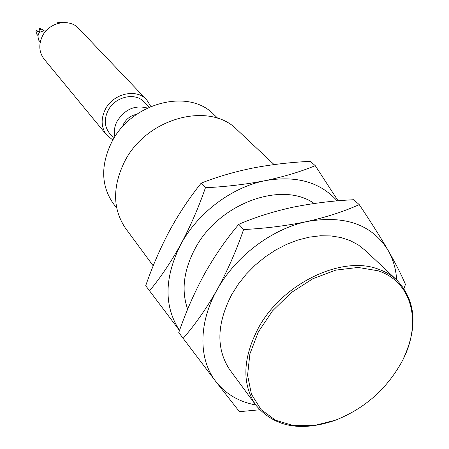 <?xml version="1.0" encoding="UTF-8"?>
<svg xmlns="http://www.w3.org/2000/svg" width="449" height="449" viewBox="0 0 449 449"><rect width="100%" height="100%" fill="white"/><g stroke="black" fill="none" stroke-linecap="round" stroke-linejoin="round"><path stroke-width="0.67" d="M274.092 164.581L237.353 130.008C209.778 100.795 145.701 117.986 124.205 162.392C112.34 187.284 112.761 209.223 125.473 228.21L126.023 228.951M201.214 183.119C217.142 176.844 234.277 171.832 252.619 168.083C271.162 164.547 290.408 162.302 310.366 161.343L315.249 165.664C300.723 171.681 284.11 176.665 265.404 180.61C246.428 184.32 226.436 186.694 205.44 187.744L201.214 183.119C189.59 197.554 179.056 213.382 169.615 230.606C160.366 248.05 152.396 266.42 145.701 285.727L179.51 330.492M217.961 118.435L213.915 114.585C188.687 87.628 130.569 102.776 111.301 143.012C100.621 165.664 101.188 185.706 113.002 203.144L113.502 203.812M205.44 187.744C198.514 207.707 190.281 226.627 180.734 244.492C170.979 262.076 160.54 277.577 149.422 290.997M338.086 200.815L315.249 165.664M179.533 330.425C163.795 306.269 164.194 277.622 180.734 244.492C197.65 212.826 231.858 187.11 265.404 180.61C296.278 175.312 320.204 182.07 337.177 200.894M314.205 203.492C281.849 180.341 218.281 203.571 194.872 249.015C183.579 270.652 181.177 290.722 187.665 309.238M238.795 224.281C255.397 217.17 273.346 211.507 292.636 207.286C312.15 203.302 332.507 200.782 353.694 199.721L359.228 204.615C344.203 211.412 326.844 217.047 307.15 221.509C287.152 225.701 265.971 228.378 243.599 229.551L238.795 224.281C226.077 239.328 214.616 255.93 204.418 274.081C194.428 292.495 185.88 311.988 178.769 332.563L215.963 381.723L239.429 411.677L259.674 409.785M136.614 114.327C130.889 115.46 126.556 118.643 123.627 123.879L122.414 126.915M243.599 229.551C236.23 250.879 227.379 270.983 217.047 289.863C206.478 308.424 195.13 324.649 182.996 338.546M404.005 288.477L405.458 284.402C401.58 275.13 395.782 263.754 388.065 250.261C380.039 236.471 370.425 221.256 359.228 204.615M114.877 136.833C113.704 131.759 114.416 126.624 117.021 121.421C124.738 109.275 134.852 104.813 147.362 108.029M255.694 404.947C239.042 401.833 225.802 394.093 215.963 381.723C198.548 359.733 198.222 323.218 217.047 289.863C235.371 256.43 271.83 228.872 307.15 221.509C344.972 214.931 371.946 224.511 388.065 250.261C393.128 259.129 395.996 269.03 396.675 279.952M149.096 107.216L144.353 102.198C135.486 91.781 114.647 96.608 107.906 110.858C104.039 119.176 104.499 126.539 109.287 132.96L109.455 133.162M396.843 280.109L365.503 250.609L358.375 244.969L350.13 240.574L340.914 237.532L330.891 235.921L320.238 235.792L309.159 237.167L297.878 240.035L286.619 244.357L275.607 250.048L265.078 257.008L255.24 265.09L246.305 274.137L238.453 283.948L231.841 294.336C216.62 323.785 215.947 348.946 229.815 369.824L230.41 370.638M112.907 140.071L106.632 134.981C101.216 127.662 100.705 119.271 105.1 109.809C112.783 93.538 136.552 88.004 146.705 99.824L150.813 106.464M333.803 420.797C299.881 431.921 273.851 426.645 255.711 404.976C241.641 383.749 242.656 357.864 258.753 327.327C282.825 283.224 341.914 255.161 378.176 269.103C385.624 271.679 391.999 275.495 397.303 280.541C416.088 301.172 418.008 327.456 403.056 359.396M146.705 99.824L78.822 28.601C69.522 17.848 48.615 22.265 42.167 36.582C38.479 44.911 39.119 52.41 44.075 59.072L106.632 134.981M378.21 270.814C413.063 282.14 422.256 324.436 401.776 361.905C386.578 389.238 364.476 408.669 335.476 420.191L314.098 425.573L293.64 425.641L275.518 420.242L261.065 409.583L251.457 394.267L247.567 375.269L249.88 353.941L258.371 331.901L272.492 310.91L291.154 292.692L312.846 278.722L335.801 270.107L358.162 267.447L378.21 270.814M62.523 22.579L57.663 22.652L58.269 23.303M57.663 22.652L57.186 23.623M46.011 30.891C39.08 30.863 36.678 34.001 38.799 40.298L40.27 42.038M39.888 32.132L39.613 31.817C37.289 30.97 36.347 31.767 36.796 34.203L37.806 35.387M43.598 30.571L42.694 29.539C40.359 28.708 39.428 29.505 39.894 31.935L39.989 32.047M37.767 31.368L36.97 30.543L36.217 30.684L35.959 31.402L36.65 32.322M40.842 29.095L40.04 28.281L39.288 28.422L39.035 29.14L39.731 30.061M153.204 265.847L125.473 228.21M116.746 208.162L113.002 203.144M113.861 138.455L109.287 132.96M255.711 404.976L229.815 369.824"/></g></svg>
